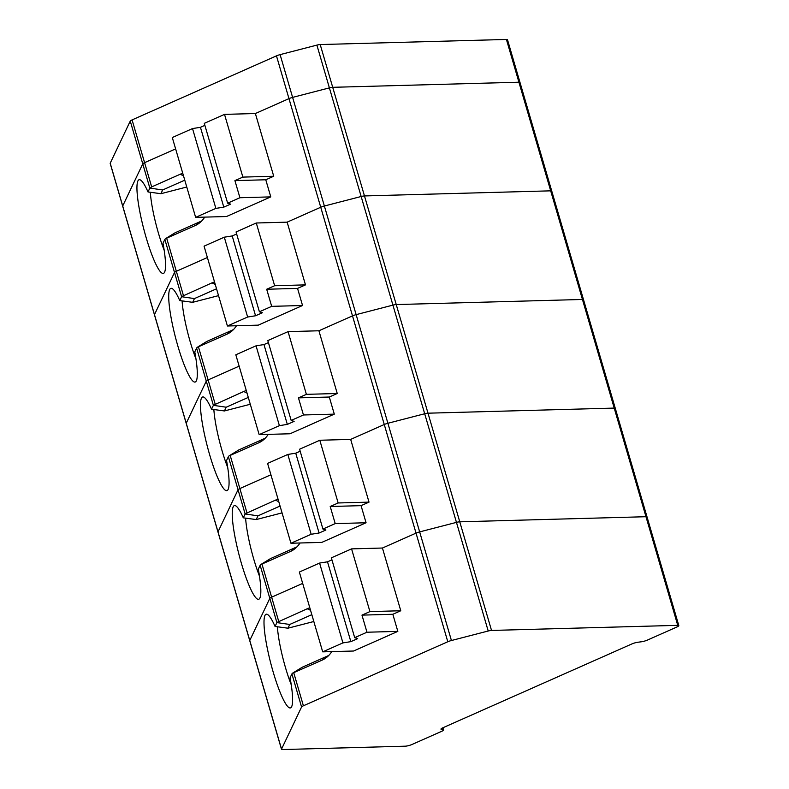 <?xml version="1.0" encoding="UTF-8"?>
<svg xmlns="http://www.w3.org/2000/svg" width="789" height="789" viewBox="0 0 789 789"><rect width="100%" height="100%" fill="white"/><g stroke="black" fill="none" stroke-linecap="round" stroke-linejoin="round"><path stroke-width="1.18" d="M200.445 127.315L192.526 128.568L172.298 137.533L195.642 217.369L215.87 208.395L223.79 207.142L200.445 127.315L204.884 125.352M265.775 179.774L273.724 176.253L255.38 113.527L224.52 114.375L204.292 123.35L227.636 203.177L239.915 197.733L270.775 196.885L265.775 179.774L234.915 180.622L239.915 197.733M110.204 163.215L122.709 205.988A5.138 0.967 163.7 0 0 122.689 206.156L110.184 163.392A5.138 0.967 -16.3 0 1 110.204 163.215L130.254 121.092A5.138 0.967 -16.3 0 1 132.079 119.908L276.466 55.861L288.971 98.625L255.38 113.527L288.971 98.625L320.738 207.251A5.138 0.967 -16.3 0 1 324.368 206.018L361.155 196.5A5.138 0.967 -16.3 0 1 364.469 195.938L550.692 190.839A5.138 0.967 -16.3 0 1 551.758 191.106A5.138 0.967 163.7 0 0 550.692 190.839L364.469 195.938A5.138 0.967 163.7 0 0 361.155 196.5L316.892 45.111A5.138 0.967 -16.3 0 1 320.206 44.549L506.42 39.45A5.138 0.967 -16.3 0 1 507.495 39.716L520 82.48A5.138 0.967 163.7 0 0 518.925 82.214L332.711 87.313A5.138 0.967 163.7 0 0 329.398 87.875L292.611 97.392A5.138 0.967 163.7 0 0 288.971 98.625A5.138 0.967 163.7 0 1 292.611 97.392L329.398 87.875A5.138 0.967 163.7 0 1 332.711 87.313L320.206 44.549M150.462 187.683L151.666 186.904L144.584 162.672A5.138 0.967 163.7 0 0 142.76 163.856L122.709 205.988L142.76 163.856L149.841 188.088L162.672 189.962L160.897 193.709A1166.349 270.213 4 0 0 148.007 191.954L149.841 188.088M132.079 119.908L144.584 162.672L175.622 148.904L144.584 162.672A5.138 0.967 163.7 0 0 142.76 163.856L130.254 121.092M184.764 180.168L162.672 189.962M151.666 186.904L180.178 174.261A27.221 21.767 -91.6 0 1 182.762 173.333M186.766 187.013L160.897 193.709M201.412 221.098L195.189 225.575L165.394 238.742L175.178 232.735L201.412 221.098A22.684 18.137 -91.6 0 0 201.678 220.979M148.007 191.954A48.385 7.841 -104.5 0 0 139.604 179.695A48.385 7.841 -104.5 0 0 143.647 228.534A48.385 7.841 -104.5 0 0 163.796 273.211A48.385 7.841 -104.5 0 0 163.007 243.268L164.852 239.412L174.517 272.481A5.138 0.967 -16.3 0 1 176.341 271.298L207.389 257.53L176.341 271.298A5.138 0.967 163.7 0 0 174.517 272.481L181.608 296.713L194.439 298.587L192.664 302.325A1166.349 270.213 4 0 0 179.774 300.579L181.608 296.713M165.394 238.742L164.852 239.412M195.189 225.575A27.221 21.767 -91.6 0 0 198.887 223.425A27.221 21.767 -91.6 0 0 204.726 217.113M150.324 192.269A43.849 7.111 -104.5 0 0 164.191 250.281M195.642 217.369L226.502 216.521L270.775 196.885M227.636 203.177L230.605 204.124L223.79 207.142M234.915 180.622L242.864 177.101L273.724 176.253M224.52 114.375L242.864 177.101M192.526 128.568L215.87 208.395M281.505 749.284A5.138 0.967 -16.3 0 1 281.535 749.106L301.576 706.983A5.138 0.967 -16.3 0 1 303.4 705.79L447.797 641.753A5.138 0.967 -16.3 0 1 451.426 640.52L488.213 631.003A5.138 0.967 -16.3 0 1 491.527 630.441L677.741 625.342A5.138 0.967 -16.3 0 1 678.816 625.608A5.138 0.967 -16.3 0 1 676.972 626.969L647.463 640.057A5.138 0.967 -16.3 0 1 641.447 641.773L637.857 642.246A5.138 0.967 163.7 0 0 631.841 643.962L442.826 727.793A5.138 0.967 163.7 0 0 440.972 729.154A5.138 0.967 163.7 0 0 441.376 729.391L443.162 729.717A5.138 0.967 -16.3 0 1 443.576 729.943A5.138 0.967 -16.3 0 1 441.722 731.304L412.213 744.392A5.138 0.967 -16.3 0 1 405.27 746.187L282.58 749.55A5.138 0.967 -16.3 0 1 281.505 749.284L249.738 640.658A5.138 0.967 -16.3 0 1 249.768 640.481A5.138 0.967 163.7 0 0 249.738 640.658L217.981 532.033A5.138 0.967 -16.3 0 1 218.001 531.855A5.138 0.967 163.7 0 0 217.981 532.033L186.214 423.407A5.138 0.967 -16.3 0 1 186.234 423.229A5.138 0.967 163.7 0 0 186.214 423.407L154.447 314.781A5.138 0.967 -16.3 0 1 154.476 314.614L174.517 272.481L154.476 314.614A5.138 0.967 163.7 0 0 154.447 314.781L122.689 206.156A5.138 0.967 163.7 0 1 122.709 205.988L186.234 423.229L206.284 381.107A5.138 0.967 -16.3 0 1 208.109 379.923L239.146 366.155L208.109 379.923A5.138 0.967 163.7 0 0 206.284 381.107L213.375 405.339L226.206 407.213L224.421 410.951A1166.349 270.213 4 0 0 211.531 409.205L213.375 405.339M297.542 288.399L305.481 284.878L287.147 222.153L320.738 207.251L352.505 315.876A5.138 0.967 -16.3 0 1 356.135 314.643L392.922 305.126A5.138 0.967 -16.3 0 1 396.236 304.564L582.45 299.465A5.138 0.967 -16.3 0 1 583.525 299.731A5.138 0.967 163.7 0 0 582.45 299.465L396.236 304.564A5.138 0.967 163.7 0 0 392.922 305.126L361.155 196.5L324.368 206.018A5.138 0.967 163.7 0 0 320.738 207.251L287.147 222.153L256.287 223.001L236.059 231.966L259.403 311.803L271.682 306.349L302.542 305.511L297.542 288.399L266.682 289.247L271.682 306.349M232.213 235.941L224.293 237.193L204.065 246.158L227.41 325.995L247.638 317.02L255.557 315.768L232.213 235.941L236.651 233.978M214.529 281.959A27.221 21.767 -91.6 0 0 211.945 282.886L182.229 296.309M216.531 288.794L194.439 298.587M218.533 295.638L192.664 302.325M233.179 329.723L226.956 334.201L197.161 347.367L206.945 341.361L233.179 329.723A22.684 18.137 -91.6 0 0 233.445 329.605M179.774 300.579A48.385 7.841 -104.5 0 0 171.371 288.32A48.385 7.841 -104.5 0 0 175.414 337.159A48.385 7.841 -104.5 0 0 195.564 381.837A48.385 7.841 -104.5 0 0 194.775 351.894L196.609 348.038L206.284 381.107L186.234 423.229L218.001 531.855L238.051 489.732A5.138 0.967 -16.3 0 1 239.876 488.549L270.913 474.781L239.876 488.549A5.138 0.967 163.7 0 0 238.051 489.732L245.132 513.964L257.973 515.838L256.188 519.576A1166.349 270.213 4 0 0 243.298 517.831L245.132 513.964M197.161 347.367L196.609 348.038M226.956 334.201A27.221 21.767 -91.6 0 0 230.644 332.051A27.221 21.767 -91.6 0 0 236.483 325.739M182.091 300.895A43.849 7.111 -104.5 0 0 195.958 358.896M227.41 325.995L258.259 325.147L302.542 305.511M259.403 311.803L262.372 312.75L255.557 315.768M266.682 289.247L274.631 285.726L305.481 284.878M256.287 223.001L274.631 285.726M224.293 237.193L247.638 317.02M329.299 397.025L337.248 393.504L318.904 330.778L352.505 315.876L384.263 424.502A5.138 0.967 -16.3 0 1 387.902 423.269L424.689 413.752A5.138 0.967 -16.3 0 1 428.003 413.189L614.217 408.091A5.138 0.967 -16.3 0 1 615.292 408.357A5.138 0.967 163.7 0 0 614.217 408.091L428.003 413.189A5.138 0.967 163.7 0 0 424.689 413.752L392.922 305.126L356.135 314.643A5.138 0.967 163.7 0 0 352.505 315.876L318.904 330.778L288.054 331.627L267.826 340.592L291.171 420.429L303.449 414.975L334.299 414.136L329.299 397.025L298.449 397.873L303.449 414.975M263.98 344.566L256.05 345.819L235.822 354.784L259.167 434.621L279.395 425.646L287.324 424.393L263.98 344.566L268.408 342.604M246.296 390.585A27.221 21.767 -91.6 0 0 243.712 391.512L213.997 404.935M248.298 397.419L226.206 407.213M250.291 404.264L224.421 410.951M264.946 438.349L258.713 442.826L228.918 455.983L238.712 449.977L264.946 438.349A22.684 18.137 -91.6 0 0 265.203 438.23M211.531 409.205A48.385 7.841 -104.5 0 0 203.138 396.936A48.385 7.841 -104.5 0 0 207.182 445.785A48.385 7.841 -104.5 0 0 227.321 490.462A48.385 7.841 -104.5 0 0 226.542 460.52L228.376 456.663L238.051 489.732L218.001 531.855L249.768 640.481L269.808 598.358A5.138 0.967 -16.3 0 1 271.643 597.174L302.68 583.406L271.643 597.174A5.138 0.967 163.7 0 0 269.808 598.358L276.9 622.59L289.731 624.464L287.955 628.202A1166.349 270.213 4 0 0 275.065 626.456L276.9 622.59M228.918 455.983L228.376 456.663M258.713 442.826A27.221 21.767 -91.6 0 0 262.412 440.676A27.221 21.767 -91.6 0 0 268.25 434.364M213.858 409.511A43.849 7.111 -104.5 0 0 227.725 467.522M259.167 434.621L290.027 433.772L334.299 414.136M291.171 420.429L294.129 421.375L287.324 424.393M298.449 397.873L306.388 394.342L337.248 393.504M288.054 331.627L306.388 394.342M256.05 345.819L279.395 425.646M361.066 505.65L369.015 502.129L350.671 439.404L384.263 424.502L416.03 533.127A5.138 0.967 -16.3 0 1 419.659 531.894L456.456 522.377A5.138 0.967 -16.3 0 1 459.76 521.815L645.984 516.716A5.138 0.967 -16.3 0 1 647.059 516.982A5.138 0.967 163.7 0 0 645.984 516.716L459.76 521.815A5.138 0.967 163.7 0 0 456.456 522.377L424.689 413.752L387.902 423.269A5.138 0.967 163.7 0 0 384.263 424.502L350.671 439.404L319.811 440.252L299.593 449.217L322.928 529.054L335.217 523.6L366.066 522.762L361.066 505.65L330.206 506.499L335.217 523.6M295.747 453.192L287.817 454.444L267.589 463.409L290.934 543.236L311.162 534.271L319.081 533.019L295.747 453.192L300.175 451.229M278.063 499.21A27.221 21.767 -91.6 0 0 275.469 500.137L245.754 513.56M280.056 506.045L257.973 515.838M282.058 512.889L256.188 519.576M296.713 546.974L290.48 551.452L260.686 564.608L270.479 558.602L296.713 546.974A22.684 18.137 -91.6 0 0 296.97 546.856M243.298 517.831A48.385 7.841 -104.5 0 0 234.895 505.562A48.385 7.841 -104.5 0 0 238.939 554.411A48.385 7.841 -104.5 0 0 259.088 599.088A48.385 7.841 -104.5 0 0 258.299 569.145L260.143 565.279L269.808 598.358L249.768 640.481L281.535 749.106M260.686 564.608L260.143 565.279M290.48 551.452A27.221 21.767 -91.6 0 0 294.179 549.302A27.221 21.767 -91.6 0 0 300.017 542.99M245.616 518.136A43.849 7.111 -104.5 0 0 259.482 576.148M290.934 543.236L321.794 542.398L366.066 522.762M322.928 529.054L325.896 530.001L319.081 533.019M330.206 506.499L338.156 502.968L369.015 502.129M319.811 440.252L338.156 502.968M287.817 454.444L311.162 534.271M392.833 614.276L361.973 615.124L366.974 632.226L397.834 631.378L392.833 614.276L400.773 610.755L382.438 548.03L416.03 533.127L447.797 641.753M327.504 561.817L319.584 563.07L299.356 572.035L322.701 651.862L342.929 642.897L350.849 641.644L327.504 561.817L331.942 559.855M276.466 55.861A5.138 0.967 -16.3 0 1 280.105 54.628L419.659 531.894A5.138 0.967 163.7 0 0 416.03 533.127L382.438 548.03L351.578 548.878L331.35 557.843L354.695 637.67L366.974 632.226M451.426 640.52L419.659 531.894L456.456 522.377L488.213 631.003M309.821 607.836A27.221 21.767 -91.6 0 0 307.237 608.763L277.521 622.186M311.823 614.67L289.731 624.464M313.825 621.515L287.955 628.202M328.471 655.6L322.247 660.077L292.453 673.234L302.236 667.228L328.471 655.6A22.684 18.137 -91.6 0 0 328.737 655.472M275.065 626.456A48.385 7.841 -104.5 0 0 266.662 614.187A48.385 7.841 -104.5 0 0 270.706 663.036A48.385 7.841 -104.5 0 0 290.855 707.713A48.385 7.841 -104.5 0 0 290.066 677.771L291.91 673.905L301.576 706.983M292.453 673.234L291.91 673.905M322.247 660.077A27.221 21.767 -91.6 0 0 325.936 657.927A27.221 21.767 -91.6 0 0 331.774 651.615M277.383 626.762A43.849 7.111 -104.5 0 0 291.249 684.773M322.701 651.862L353.551 651.024L397.834 631.378M354.695 637.67L357.664 638.626L350.849 641.644M361.973 615.124L369.923 611.593L400.773 610.755M351.578 548.878L369.923 611.593M319.584 563.07L342.929 642.897M280.105 54.628L316.892 45.111M678.816 625.608L520 82.48A5.138 0.967 163.7 0 0 518.925 82.214L332.711 87.313L491.527 630.441M183.492 175.799L180.178 174.261M183.433 295.53L166.676 238.219M506.42 39.45L677.741 625.342M215.249 284.425L211.945 282.886M215.2 404.155L198.443 346.844M247.016 393.05L243.712 391.512M246.957 512.781L230.201 455.47M278.783 501.676L275.469 500.137M278.724 621.407L261.968 564.096M310.541 610.301L307.237 608.763M441.376 729.391L441.189 728.74M443.162 729.717L442.629 727.882M303.4 705.79L293.735 672.721M442.935 727.754L443.576 729.943"/></g></svg>
